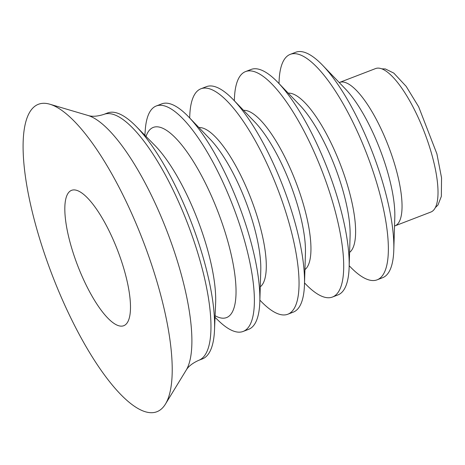 <?xml version="1.0" encoding="UTF-8"?>
<svg xmlns="http://www.w3.org/2000/svg" width="465" height="465" viewBox="0 0 465 465"><rect width="100%" height="100%" fill="white"/><g stroke="black" fill="none" stroke-linecap="round" stroke-linejoin="round"><path stroke-width="0.7" d="M130.421 303.965A72.546 21.373 -111.1 0 0 107.165 227.054A72.546 21.373 -111.1 0 0 71.575 190.33A72.546 21.373 -111.1 0 0 64.891 212.092A72.546 21.373 -111.1 0 0 88.147 289.003A72.546 21.373 -111.1 0 0 123.737 325.721A72.546 21.373 -111.1 0 0 130.421 303.965M23.25 153.706A164.755 48.54 -111.1 0 0 84.101 343.222A164.755 48.54 -111.1 0 0 165.412 404.137A164.755 48.54 -111.1 0 0 172.062 362.345A164.755 48.54 -111.1 0 0 127.038 203.403A164.755 48.54 -111.1 0 0 49.871 104.224A164.755 48.54 -111.1 0 0 23.25 153.706M103.945 114.367A131.793 38.828 -111.1 0 1 168.603 181.083A131.793 38.828 -111.1 0 1 210.843 320.803A131.793 38.828 -111.1 0 1 198.706 360.334L202.345 358.934A131.793 38.828 -111.1 0 0 214.516 329.859A131.793 38.828 -111.1 0 0 214.481 319.397A131.793 38.828 -111.1 0 0 136.111 126.358A131.793 38.828 -111.1 0 0 107.584 112.966L103.945 114.367C97.394 116.459 92.058 116.82 87.932 115.442L49.871 104.224M215.039 317.357L218.887 321.048A120.813 35.59 -111.1 0 0 243.143 331.446A120.813 35.59 -111.1 0 0 254.268 295.205A120.813 35.59 -111.1 0 0 215.551 167.127A120.813 35.59 -111.1 0 0 156.281 105.974A120.813 35.59 -111.1 0 0 145.272 129.962L144.888 135.28M243.143 331.446L248.624 329.33A120.813 35.59 -111.1 0 0 259.825 301.605A120.813 35.59 -111.1 0 0 259.755 293.095A120.813 35.59 -111.1 0 0 188.668 116.913A120.813 35.59 -111.1 0 0 161.762 103.864L156.281 105.974M259.825 301.605L260.778 270.386A85.665 25.238 -111.1 0 0 260.726 264.353A85.665 25.238 -111.1 0 0 210.32 139.419L188.668 116.913M260.272 286.824A85.665 25.238 -111.1 0 0 266.213 262.237A85.665 25.238 -111.1 0 0 240.376 174.607A85.665 25.238 -111.1 0 0 198.915 127.567M259.865 300.123L260.894 301.192A120.813 35.59 -111.1 0 0 287.8 314.241A120.813 35.59 -111.1 0 0 298.931 278A120.813 35.59 -111.1 0 0 260.208 149.922A120.813 35.59 -111.1 0 0 200.938 88.769A120.813 35.59 -111.1 0 0 189.743 116.5L189.697 117.982M287.8 314.241L293.287 312.125A120.813 35.59 -111.1 0 0 304.482 284.4A120.813 35.59 -111.1 0 0 304.412 275.89A120.813 35.59 -111.1 0 0 233.325 99.708A120.813 35.59 -111.1 0 0 206.419 86.659L200.938 88.769M304.482 284.4L305.435 253.181A85.665 25.238 -111.1 0 0 305.389 247.148A85.665 25.238 -111.1 0 0 254.977 122.214L233.325 99.708M304.93 269.619A85.665 25.238 -111.1 0 0 310.87 245.032A85.665 25.238 -111.1 0 0 285.039 157.403A85.665 25.238 -111.1 0 0 243.579 110.362M304.529 282.918L305.557 283.987A120.813 35.59 -111.1 0 0 332.458 297.036A120.813 35.59 -111.1 0 0 343.589 260.795A120.813 35.59 -111.1 0 0 304.866 132.717A120.813 35.59 -111.1 0 0 245.596 71.564A120.813 35.59 -111.1 0 0 234.401 99.295L234.354 100.777M332.458 297.036L337.945 294.92A120.813 35.59 -111.1 0 0 349.139 267.195A120.813 35.59 -111.1 0 0 349.075 258.685A120.813 35.59 -111.1 0 0 277.983 82.503A120.813 35.59 -111.1 0 0 251.083 69.454L245.596 71.564M349.139 267.195L350.093 235.976A85.665 25.238 -111.1 0 0 350.046 229.937A85.665 25.238 -111.1 0 0 299.64 105.009L277.983 82.503M349.593 252.414A85.665 25.238 -111.1 0 0 355.533 227.827A85.665 25.238 -111.1 0 0 329.697 140.197A85.665 25.238 -111.1 0 0 288.236 93.157M349.186 265.713L350.215 266.782A120.813 35.59 -111.1 0 0 377.121 279.831A120.813 35.59 -111.1 0 0 388.246 243.59A120.813 35.59 -111.1 0 0 349.529 115.512A120.813 35.59 -111.1 0 0 290.253 54.358A120.813 35.59 -111.1 0 0 279.058 82.084L279.017 83.572M377.121 279.831L382.602 277.715A120.813 35.59 -111.1 0 0 393.797 249.99A120.813 35.59 -111.1 0 0 393.733 241.475A120.813 35.59 -111.1 0 0 322.646 65.298A120.813 35.59 -111.1 0 0 295.74 52.249L290.253 54.358M339.613 82.421A76.882 22.651 -111.1 0 1 377.336 121.336A76.882 22.651 -111.1 0 1 401.975 202.839A76.882 22.651 -111.1 0 1 394.89 225.903L430.863 212.046A76.882 22.651 -111.1 0 0 437.943 188.982A76.882 22.651 -111.1 0 0 413.304 107.479A76.882 22.651 -111.1 0 0 375.586 68.564L339.241 82.549M198.706 360.334C192.446 363.177 188.249 366.49 186.11 370.279A139.988 41.245 -111.1 0 0 191.76 334.771A139.988 41.245 -111.1 0 0 153.502 199.718A139.988 41.245 -111.1 0 0 87.932 115.442M214.516 329.859L215.626 303.18A102.19 30.103 -111.1 0 0 215.603 295.072A102.19 30.103 -111.1 0 0 154.839 145.394L136.111 126.358M215.103 315.729A101.911 30.022 -111.1 0 0 235.941 287.01A101.911 30.022 -111.1 0 0 195.614 165.162A101.911 30.022 -111.1 0 0 146.033 136.443M393.797 249.99L394.802 217.132A83.822 24.692 -111.1 0 0 394.756 211.226A83.822 24.692 -111.1 0 0 345.437 88.989L322.646 65.298M186.11 370.279L165.412 404.137M394.89 225.903L394.529 226.06M381.806 68.832L385.386 68.965L393.814 73.11L406.201 86.409L418.674 106.828L436.891 153.816L441.547 177.851L441.337 196.41L437.96 205.042L435.298 207.675"/></g></svg>
